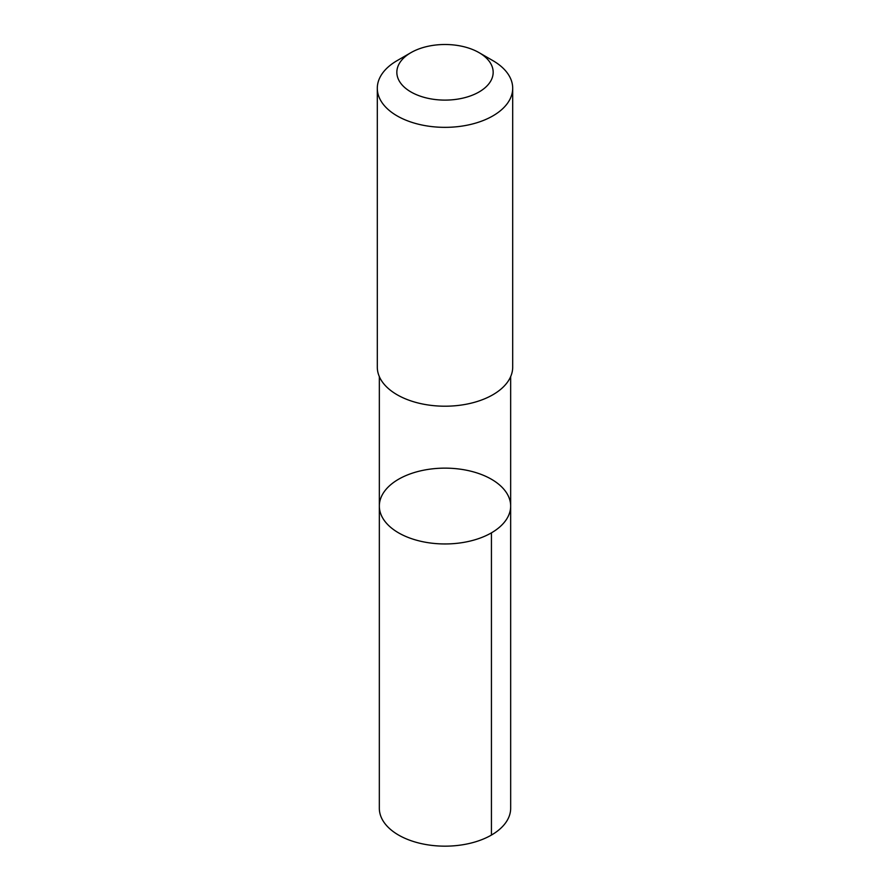 <?xml version="1.0" encoding="UTF-8"?>
<svg xmlns="http://www.w3.org/2000/svg" width="890" height="890" viewBox="0 0 890 890"><rect width="100%" height="100%" fill="white"/><g stroke="black" fill="none" stroke-linecap="round" stroke-linejoin="round"><path stroke-width="1.33" d="M399.098 478.942A65.66 37.914 180 0 1 470.476 471.11A65.66 37.914 180 0 1 510.66 506.054A65.66 37.914 180 0 1 445 543.957A65.66 37.914 180 0 1 379.34 506.054A65.66 37.914 180 0 1 399.098 478.942M379.329 808.254A65.671 37.914 0 0 0 419.524 843.197A65.671 37.914 0 0 0 490.902 835.365A65.671 37.914 0 0 0 510.671 808.254L510.66 506.054A65.66 37.914 180 0 1 445 543.957A65.66 37.914 180 0 1 379.34 506.054L379.329 808.254M410.946 52.644L397.129 60.62A67.696 39.082 0 0 0 377.304 88.266L377.304 367.114A67.696 39.082 0 0 0 418.734 403.148A67.696 39.082 0 0 0 492.315 395.071A67.696 39.082 0 0 0 512.696 367.114L512.696 88.266A67.696 39.082 0 0 0 492.871 60.62L479.054 52.644A48.16 27.801 0 0 0 410.946 52.644A48.16 27.801 0 0 0 410.757 91.848A48.16 27.801 0 0 0 478.664 92.193A48.16 27.801 0 0 0 479.054 52.644M377.304 88.266A67.696 39.082 0 0 0 418.734 124.288A67.696 39.082 0 0 0 492.315 116.212A67.696 39.082 0 0 0 512.696 88.266M491.436 532.854L491.436 835.065M379.34 376.637L379.34 506.054M510.66 376.637L510.66 506.054"/></g></svg>
